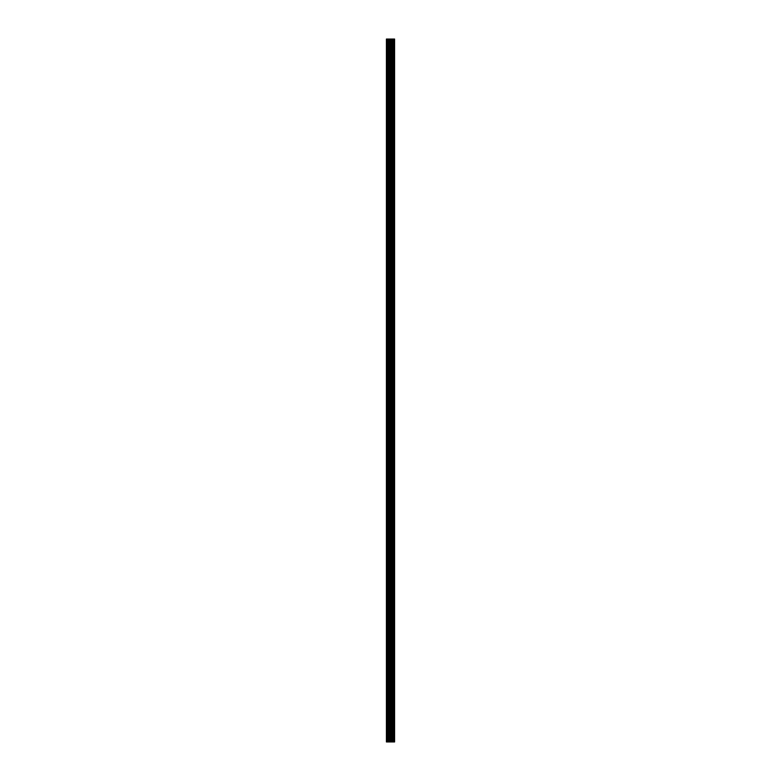 <?xml version="1.0" encoding="UTF-8"?>
<svg xmlns="http://www.w3.org/2000/svg" width="781" height="781" viewBox="0 0 781 781"><rect width="100%" height="100%" fill="white"/><g stroke="black" fill="none" stroke-linecap="round" stroke-linejoin="round"><path stroke-width="1.17" d="M389.758 741.95L394.59 741.95L394.59 39.05L386.41 39.05L386.41 741.95L389.758 741.95L389.758 39.05M394.18 741.95L394.18 39.05M393.351 741.95L393.351 39.05M393.214 741.95L393.214 39.05M392.14 741.95L392.14 39.05M391.437 741.95L391.437 39.05M391.047 741.95L391.047 39.05M390.149 741.95L390.149 39.05M388.196 741.95L388.196 39.05M387.064 741.95L387.064 39.05M394.317 741.95L394.317 39.05M392.306 741.95L392.306 39.05M391.222 741.95L391.222 39.05M390.656 741.95L390.656 39.05M388.782 741.95L388.782 39.05"/></g></svg>
